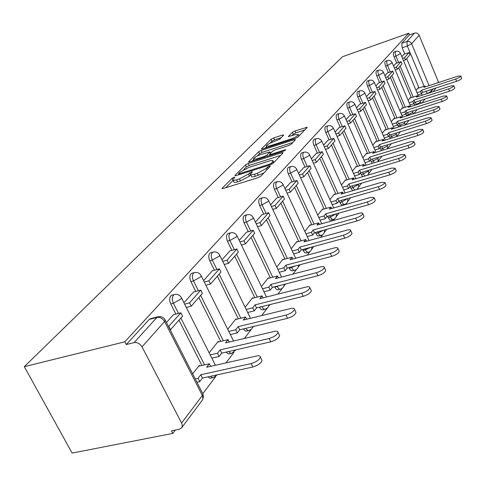 <?xml version="1.0" encoding="UTF-8"?>
<svg xmlns="http://www.w3.org/2000/svg" width="486" height="486" viewBox="0 0 486 486"><rect width="100%" height="100%" fill="white"/><g stroke="black" fill="none" stroke-linecap="round" stroke-linejoin="round"><path stroke-width="0.73" d="M234.033 177.275L232.089 178.319L222.248 188.161L222.029 188.495L223.208 188.513L258.066 177.682L260.933 176.126L270.38 166.115L269.493 166.121L267.531 167.178L266.34 168.429L257.325 173.308L254.421 174.213C251.845 174.978 250.533 174.978 250.484 174.207L252.465 171.74L251.614 171.746L248.437 174.049L239.452 178.897L236.597 179.79C234.094 180.531 232.83 180.531 232.8 179.777L234.86 177.275L234.033 177.275M233.08 180.361L225.759 187.718M250.746 174.766L249.415 176.126L248.437 174.049M413.902 103.67L414.613 105.347M405.98 113.949L406.831 115.905M397.7 124.695L398.714 126.949M389.043 135.934L390.252 138.516M379.973 147.708L381.425 150.636M370.466 160.046L372.227 163.345M360.49 172.992L362.665 176.691M350.011 186.6L350.734 188.216L352.854 190.67M339.046 201.052L341.354 204.776L342.18 205.08L344.44 204.454M327.521 216.337L329.812 219.921L330.68 220.219L332.965 219.593M315.378 232.478L316.72 235.005L317.874 236.032L320.857 235.564M302.559 249.543L304.783 252.775L305.724 253.054L308.057 252.434M289.006 267.628L289.322 268.302C290.373 270.331 291.466 271.164 292.608 270.787L294.516 270.283M274.657 286.807L274.839 287.19C275.92 289.261 277.056 290.093 278.253 289.686L280.155 289.2M259.439 307.201L259.457 307.249C260.575 309.351 261.76 310.183 263.023 309.746L264.906 309.284M243.279 328.919L245.552 331.142L248.674 330.638M226.124 352.101L228.335 353.936L231.366 353.401M207.88 376.881L209.988 378.26L212.874 377.701M283.66 135.199L282.633 135.005L273.648 137.945L271.091 139.312L261.681 148.722L261.504 148.995L262.665 148.953L295.616 138.285L298.24 136.876L307.28 127.277L294.953 130.971L292.39 132.344L288.374 136.566L295.117 134.713L298.404 134.573C297.62 135.983 295.148 137.453 290.999 138.996L269.347 146.019L266.219 146.134C267.045 144.719 269.505 143.249 273.606 141.718L279.748 139.178L283.66 135.199M408.775 33.23L124.835 341.81L24.3 366.681L342.448 56.747L408.775 33.23L409.467 34.889L414.503 33.109C416.563 32.611 418.106 33.34 419.145 35.29L438.645 82.48M248.2 163.454L245.503 164.906L235.096 175.312L234.89 175.628L236.062 175.622L270.307 164.839L273.096 163.332L282.943 152.969L283.113 152.689L281.862 152.719L248.2 163.454L249.148 165.465L246.445 166.911L243.729 169.644M248.723 161.68L258.613 151.79L261.237 150.387L294.255 139.707L295.5 139.664L291.387 144.087L288.714 145.527L275.082 149.907L272.409 151.34L269.481 154.445L270.696 154.42L284.99 149.846L285.865 149.828L283.854 151.037L249.701 161.953L248.534 161.972L248.723 161.68L248.935 162.13M422.085 95.238L421.453 93.743M419.017 87.942L406.679 58.545M404.783 54.031L402.171 47.816L407.304 46.024L406.885 41.51L414.503 33.109M181.624 423.002L202.346 395.483L164.566 321.525L142.027 346.87L181.952 423.737L182.305 425.924L181.673 427.783L179.279 429.272L171.461 430.809L172.828 433.415L175.373 430.037M202.869 393.581L215.729 376.529M226.014 362.884L234.015 352.283M235.832 349.871L231.664 353.377L230.145 353.006L228.699 351.506M244.452 338.438L251.134 329.575M252.896 327.248L253.467 326.483M261.687 315.584L267.203 308.27M268.904 306.01L269.979 304.588M277.84 294.17L282.311 288.234M283.964 286.041L285.476 284.037M292.997 274.061L296.551 269.359M298.149 267.233L300.05 264.718M307.261 255.15L309.983 251.548M311.538 249.476L313.774 246.517M320.699 237.332L322.68 234.708M324.192 232.697L326.726 229.337M333.39 220.504L334.696 218.773M336.172 216.811L338.973 213.105M345.382 204.6L346.093 203.658M347.533 201.751L350.564 197.735M358.316 187.45L361.554 183.161M368.57 173.854L371.984 169.328M378.327 160.915L381.905 156.176M387.628 148.582L391.339 143.656M396.734 136.505L400.336 131.73M405.561 124.799L408.92 120.352M413.987 113.633L417.116 109.484M422.03 102.959L424.952 99.089M172.828 433.415L72.128 453.086L24.3 366.681M142.027 346.87C139.986 343.614 137.338 342.199 134.087 342.618L156.887 317.455L158.685 316.611M124.835 341.81L126.269 344.544L134.087 342.618M199.515 366.001L199.23 365.442L192.632 373.819M173.472 314.697L166.455 322.54M218.487 341.901L218.214 341.36L209.162 352.842M193.556 292.001L183.957 302.772M236.245 319.338L235.983 318.816L227.727 329.289M212.346 270.775L203.598 280.586M252.896 298.179L252.653 297.669L245.114 307.231M229.951 250.879L221.974 259.834M268.551 278.29L268.315 277.798L261.432 286.533M246.493 232.199L239.203 240.37M283.295 259.56L283.071 259.081L276.765 267.075M262.051 214.618L255.387 222.09M297.201 241.894L296.982 241.427L291.211 248.747M276.722 198.045L270.623 204.879M310.341 225.206L310.129 224.751L304.844 231.458M290.573 182.396L284.99 188.653M322.771 209.411L322.57 208.968L317.729 215.11M303.671 167.597L298.562 173.326M334.556 194.443L334.362 194.005L329.921 199.637M316.082 153.576L311.398 158.825M345.74 180.233L345.552 179.814L341.482 184.972M327.85 140.278L323.561 145.083M356.372 166.734L356.189 166.321L352.453 171.054M339.034 127.648L335.097 132.052M366.48 153.886L366.304 153.485L362.884 157.822M349.665 115.638L346.062 119.671M376.115 141.645L375.945 141.25L372.811 145.223M359.792 104.198L356.493 107.892M385.307 129.975L385.143 129.586L382.269 133.225M369.445 93.288L366.426 96.671M394.079 118.827L393.921 118.45L391.297 121.779M378.655 82.881L375.897 85.973M402.469 108.171L402.311 107.807L399.911 110.844M387.457 72.936L384.936 75.761M410.494 97.978L410.336 97.619L408.149 100.395M395.877 63.429L393.575 66.005M411.375 97.692L398.702 67.712M396.764 63.125L394.079 56.771L395.926 56.133C395.021 53.654 394.954 52.069 395.726 51.364L393.879 52.008C393.101 52.713 393.168 54.298 394.079 56.771M403.392 107.874L390.367 77.286M388.387 72.621L385.623 66.132L387.506 65.482C386.577 62.949 386.516 61.315 387.324 60.586L385.441 61.236C384.626 61.965 384.687 63.599 385.623 66.132M395.051 118.517L381.662 87.298M379.627 82.553L376.778 75.913L378.697 75.263C377.743 72.663 377.689 70.986 378.539 70.227L376.626 70.883C375.769 71.642 375.824 73.319 376.778 75.913M386.327 129.653L372.549 97.777M370.466 92.954L367.525 86.156L369.482 85.493C368.497 82.833 368.455 81.107 369.348 80.311L367.398 80.974C366.499 81.77 366.541 83.495 367.525 86.156M377.185 141.311L362.999 108.749M360.861 103.84L357.83 96.884L359.828 96.222C358.814 93.488 358.777 91.714 359.725 90.882L359.84 90.839M367.61 153.54L352.988 120.261M350.795 115.267L347.66 108.141L349.695 107.467C348.65 104.666 348.626 102.832 349.622 101.963L347.593 102.643C346.597 103.506 346.615 105.341 347.66 108.141M357.556 166.376L342.472 132.344M340.224 127.265L336.986 119.957L339.058 119.283C337.983 116.403 337.97 114.514 339.021 113.603L336.956 114.283C335.893 115.194 335.905 117.083 336.986 119.957M346.998 179.863L331.422 145.053M329.107 139.877L325.754 132.386L327.874 131.7C326.762 128.747 326.762 126.791 327.88 125.838L325.766 126.524C324.648 127.478 324.642 129.434 325.754 132.386M335.887 194.054L319.788 158.424M317.413 153.157L313.938 145.466L316.094 144.779C314.946 141.742 314.964 139.719 316.143 138.717L316.35 138.656M324.18 209.01L307.529 172.518M305.08 167.16L301.472 159.256L303.683 158.57C302.492 155.441 302.523 153.345 303.78 152.294L304.011 152.221M311.83 224.787L294.583 187.396M292.068 181.94L288.32 173.818L290.573 173.125C289.34 169.9 289.395 167.731 290.731 166.619L290.993 166.54M298.787 241.463L280.902 203.124M278.308 197.571L274.408 189.212L276.71 188.513C275.44 185.19 275.513 182.943 276.929 181.77L277.239 181.679M284.984 259.111L266.413 219.781M263.746 214.119L259.676 205.511L262.033 204.813C260.715 201.386 260.812 199.047 262.325 197.808L262.683 197.705M270.356 277.822L251.049 237.441M248.297 231.682L244.051 222.807L246.463 222.108C245.09 218.566 245.211 216.136 246.833 214.818L247.246 214.703M254.828 297.693L234.726 256.207M231.883 250.345L227.448 241.184L229.914 240.485C228.487 236.822 228.639 234.288 230.376 232.891L230.862 232.758M238.316 318.834L217.351 276.182M214.417 270.21L209.77 260.751L212.291 260.053C210.803 256.262 210.991 253.619 212.856 252.131L213.427 251.979M220.717 341.372L198.817 297.487M195.785 291.412L190.907 281.625L193.489 280.932C191.94 277.002 192.164 274.238 194.169 272.652L194.843 272.482M201.921 365.46L179.006 320.256M175.877 314.084L170.738 303.95L173.38 303.258C171.765 299.176 172.032 296.29 174.195 294.583L175.003 294.395M403.939 54.323L401.837 56.668M418.173 88.215L418.027 87.863L416.034 90.396M357.848 91.514L357.732 91.55C356.785 92.383 356.815 94.156 357.83 96.884M314.181 139.348L313.992 139.409C312.802 140.411 312.784 142.428 313.938 145.466M301.8 152.92L301.581 152.987C300.324 154.044 300.287 156.134 301.472 159.256M288.733 167.245L288.484 167.324C287.141 168.435 287.086 170.598 288.32 173.818M274.924 182.384L274.639 182.475C273.211 183.647 273.138 185.895 274.408 189.212M260.308 198.416L259.98 198.513C258.455 199.758 258.358 202.091 259.676 205.511M244.81 215.413L244.434 215.523C242.806 216.841 242.684 219.271 244.051 222.807M228.359 233.468L227.916 233.596C226.178 234.999 226.02 237.526 227.448 241.184M210.857 252.69L210.341 252.835C208.476 254.324 208.281 256.966 209.77 260.751M192.195 273.187L191.593 273.351C189.589 274.942 189.358 277.7 190.907 281.625M172.263 295.093L171.558 295.281C169.395 296.982 169.116 299.874 170.738 303.95M409.467 34.889L401.764 43.309L402.171 47.816M126.269 344.544L149.251 319.411L150.927 318.561M232.994 180.191L233.778 181.837C233.815 182.596 235.084 182.608 237.581 181.867L236.597 179.79M249.415 176.126L240.436 180.974L237.581 181.867M250.679 174.62L251.469 176.29C251.511 177.068 252.829 177.074 255.405 176.309L254.421 174.213M263.989 172.913L255.405 176.309M280.568 155.471L249.148 165.465M238.918 174.486L238.565 174.839M238.693 173.502L239.379 173.715L269.384 164.25L271.328 163.199L273.126 160.975C273.059 160.222 271.729 160.24 269.147 161.018L248.771 167.476L239.987 172.208L238.693 173.502M252.161 161.164L253.759 159.554M257.276 156.024L259.53 153.752L258.613 151.79M292.979 142.416L262.154 152.349L259.53 153.752M261.116 154.396C256.906 155.963 254.36 157.488 253.492 158.983L256.638 158.916L264.366 156.443L267.051 155.004L269.991 151.899L261.116 154.396M269.803 155.143L269.262 155.702M304.777 129.999L295.834 132.915L293.277 134.288L291.831 135.782M281.212 137.69L274.529 139.871L271.978 141.232L269.979 143.242M266.504 146.742L265.077 148.175M261.626 359.549L262.063 360.442C261.079 363.206 257.999 365.393 252.829 366.997L251.153 363.589C256.322 361.979 259.403 359.798 260.399 357.046C260.302 355.867 259.038 355.521 256.596 356.013L206.647 367.24L209.332 363.783L198.634 366.201M210.626 366.347L209.332 363.783M252.829 366.997L202.504 378.065L199.752 381.638L198.051 378.315L195.244 378.934M196.939 382.251L199.752 381.638M170.258 329.994L182.56 316.173L180.865 312.814L168.514 326.58M180.865 312.814L173.38 314.721M170.61 329.909L168.867 326.495M251.153 363.589L200.821 374.749L198.051 378.315M200.821 374.749L202.504 378.065M279.243 334.86L279.62 335.638C278.709 338.189 275.762 340.255 270.787 341.822L269.177 338.511C274.159 336.938 277.105 334.878 278.022 332.339C277.913 331.233 276.662 330.936 274.256 331.446L225.565 342.873L228.074 339.641L217.631 342.101M229.246 342.004L228.074 339.641M270.787 341.822L221.731 353.109L219.156 356.445L217.534 353.213L210.201 354.902M211.823 358.127L219.156 356.445M186.314 307.45L191.247 306.18L202.401 293.362L200.779 290.099L189.583 302.869L184.65 304.145M200.779 290.099L193.471 292.025M191.247 306.18L189.583 302.869M269.177 338.511L220.115 349.884L217.534 353.213M220.115 349.884L221.731 353.109M295.682 311.793L296.01 312.474C295.166 314.843 292.341 316.793 287.542 318.324L286.005 315.104C290.804 313.567 293.629 311.617 294.486 309.266C294.364 308.233 293.119 307.978 290.75 308.501L243.255 320.074L245.606 317.048L235.406 319.545M246.675 319.241L245.606 317.048M287.542 318.324L239.701 329.781L237.296 332.904L235.74 329.757L228.791 331.422M230.346 334.556L237.296 332.904M205.912 285.252L210.523 284.031L220.96 272.032L219.405 268.855L208.931 280.805L204.314 282.038M219.405 268.855L212.267 270.799M210.523 284.031L208.931 280.805M286.005 315.104L238.158 326.641L235.74 329.757M238.158 326.641L239.701 329.781M311.07 290.197L311.35 290.798C310.56 292.997 307.851 294.844 303.221 296.345L301.739 293.21C306.374 291.703 309.09 289.856 309.886 287.676C309.752 286.704 308.525 286.485 306.192 287.019L259.84 298.702L262.045 295.865L252.088 298.386M263.029 297.9L262.045 295.865M303.221 296.345L256.541 307.917L254.287 310.852L252.793 307.784L246.189 309.424M247.678 312.48L254.287 310.852M224.24 264.475L228.56 263.291L238.347 252.046L236.852 248.954L227.035 260.156L222.71 261.34M236.852 248.954L229.878 250.904M228.56 263.291L227.035 260.156M301.739 293.21L255.059 304.868L252.793 307.784M255.059 304.868L256.541 307.917M325.492 269.937L325.735 270.465C325 272.512 322.394 274.268 317.917 275.732L316.495 272.682C320.973 271.212 323.585 269.457 324.326 267.422C324.192 266.51 322.971 266.328 320.675 266.875L275.422 278.63L277.494 275.957L267.768 278.496M278.399 277.858L277.494 275.957M317.917 275.732L272.354 287.396L270.234 290.154L268.801 287.165L262.507 288.775M263.941 291.758L270.234 290.154M241.421 244.98L245.479 243.844L254.67 233.28L253.236 230.267L244.015 240.789L239.956 241.931M253.236 230.267L246.42 232.217M245.479 243.844L244.015 240.789M316.495 272.682L270.927 284.419L268.801 287.165M270.927 284.419L272.354 287.396M339.04 250.885L339.258 251.359C338.566 253.267 336.057 254.937 331.725 256.377L330.358 253.4C334.69 251.961 337.205 250.29 337.898 248.395C337.752 247.532 336.549 247.38 334.283 247.939L290.087 259.737L292.037 257.222L282.524 259.767M292.876 258.995L292.037 257.222M331.725 256.377L287.226 268.096L285.227 270.684L283.848 267.774L277.852 269.359M279.231 272.257L285.227 270.684M257.562 226.664L261.383 225.565L270.028 215.62L268.649 212.686L259.967 222.588L256.152 223.694M268.649 212.686L261.984 214.636M261.383 225.565L259.967 222.588M330.358 253.4L285.853 265.192L283.848 267.774M285.853 265.192L287.226 268.096M351.797 232.952L351.986 233.365C351.335 235.151 348.912 236.749 344.72 238.152L343.402 235.254C347.593 233.845 350.023 232.253 350.673 230.473C350.528 229.665 349.337 229.544 347.101 230.109L303.914 241.925L305.755 239.549L296.454 242.101M306.526 241.208L305.755 239.549M344.72 238.152L301.241 249.901L299.358 252.349L298.027 249.506L292.299 251.055M293.629 253.892L299.358 252.349M272.749 209.411L276.352 208.354L284.504 198.981L283.174 196.119L274.991 205.45L271.395 206.514M283.174 196.119L276.662 198.063M276.352 208.354L274.991 205.45M343.402 235.254L299.917 247.07L298.027 249.506M299.917 247.07L301.241 249.901M363.82 216.027L363.99 216.398C363.376 218.074 361.037 219.599 356.973 220.972L355.703 218.147C359.768 216.768 362.106 215.243 362.726 213.579C362.568 212.813 361.396 212.716 359.197 213.287L316.969 225.103L318.713 222.855L309.606 225.413M319.43 224.417L318.713 222.855M356.973 220.972L314.472 232.727L312.692 235.036L311.411 232.265L305.925 233.784M307.207 236.548L312.692 235.036M287.074 193.142L290.47 192.122L298.173 183.271L296.891 180.476L289.164 189.291L285.762 190.312M296.891 180.476L290.513 182.414M290.47 192.122L289.164 189.291M355.703 218.147L313.197 229.963L311.411 232.265M313.197 229.963L314.472 232.727M375.18 200.038L375.326 200.366C374.749 201.939 372.489 203.403 368.546 204.746L367.319 201.988C371.261 200.633 373.521 199.181 374.111 197.614L370.618 197.389L329.32 209.187L330.972 207.06L322.06 209.612M331.634 208.524L330.972 207.06M368.546 204.746L326.981 216.489L325.298 218.676L324.059 215.966L318.804 217.455M320.043 220.158L325.298 218.676M300.597 177.767L303.811 176.789L311.101 168.411L309.861 165.683L302.547 174.024L299.333 175.009M309.861 165.683L303.616 167.609M303.811 176.789L302.547 174.024M367.319 201.988L325.748 213.791L324.059 215.966M325.748 213.791L326.981 216.489M385.927 184.905L386.054 185.196C385.507 186.679 383.32 188.076 379.493 189.394L378.302 186.703C382.13 185.379 384.323 183.981 384.876 182.505L381.431 182.347L341.02 194.114L342.581 192.098L333.864 194.643M343.207 193.477L342.581 192.098M379.493 189.394L338.827 201.113L337.229 203.184L336.033 200.536L330.99 201.994M332.187 204.636L337.229 203.184M313.391 163.217L316.441 162.275L323.342 154.341L322.139 151.675L315.214 159.578L312.17 160.52M322.139 151.675L316.028 153.594M316.441 162.275L315.214 159.578M378.302 186.703L337.636 198.476L336.033 200.536M337.636 198.476L338.827 201.113M396.108 170.556L396.224 170.823C395.701 172.22 393.581 173.563 389.863 174.857L388.715 172.22C392.433 170.926 394.559 169.584 395.082 168.192L391.68 168.095L352.119 179.814L353.608 177.9L345.06 180.434M354.185 179.2L353.608 177.9M389.863 174.857L350.06 186.533L348.547 188.495L347.387 185.907L342.545 187.335M343.705 189.917L348.547 188.495M325.511 149.427L328.402 148.522L334.951 140.995L333.791 138.389L327.218 145.885L324.326 146.796M333.791 138.389L327.801 140.296M328.402 148.522L327.218 145.885M388.715 172.22L348.905 183.951L347.387 185.907M348.905 183.951L350.06 186.533M405.767 156.942L405.871 157.178C405.373 158.503 403.319 159.791 399.699 161.06L398.587 158.485C402.208 157.215 404.267 155.921 404.765 154.609L401.406 154.566L362.665 166.224L364.075 164.408L355.703 166.935M364.622 165.635L364.075 164.408M399.699 161.06L360.727 172.682L359.288 174.553L358.17 172.02L353.504 173.411M354.628 175.938L359.288 174.553M337.011 136.347L339.757 135.472L345.977 128.316L344.853 125.771L338.608 132.891L335.862 133.772M344.853 125.771L338.985 127.66M339.757 135.472L338.608 132.891M398.587 158.485L359.61 170.161L358.17 172.02M359.61 170.161L360.727 172.682M414.947 144.002L415.038 144.221C414.564 145.466 412.565 146.711 409.048 147.951L407.967 145.429C411.49 144.19 413.489 142.945 413.969 141.705L410.646 141.705L372.695 153.303L374.038 151.571L365.83 154.086M374.548 152.738L374.038 151.571M409.048 147.951L370.873 159.517L369.506 161.291L368.418 158.819L363.929 160.18M365.016 162.652L369.506 161.291M347.933 123.912L350.546 123.067L356.463 116.263L355.369 113.773L349.434 120.546L346.822 121.391M355.369 113.773L349.622 115.65M350.546 123.067L349.434 120.546M407.967 145.429L369.791 157.045L368.418 158.819M369.791 157.045L370.873 159.517M423.677 131.694L423.762 131.882C423.306 133.067 421.368 134.27 417.942 135.485L416.891 133.018C420.323 131.797 422.261 130.6 422.717 129.422L419.442 129.47L382.245 140.995L383.527 139.342L375.478 141.845M384.007 140.448L383.527 139.342M417.942 135.485L380.532 146.979L379.226 148.673L378.169 146.25L373.843 147.58M374.9 149.998L379.226 148.673M358.322 112.078L360.812 111.264L366.45 104.788L365.387 102.352L359.731 108.797L357.246 109.617M365.387 102.352L359.749 104.211M360.812 111.264L359.731 108.797M416.891 133.018L379.481 144.561L378.169 146.25M379.481 144.561L380.532 146.979M431.993 119.963L432.066 120.133C431.635 121.257 429.745 122.417 426.41 123.608L425.39 121.196C428.731 119.999 430.62 118.845 431.058 117.727L427.82 117.819L391.358 129.258L392.579 127.684L384.681 130.169M393.028 128.735L392.579 127.684M426.41 123.608L389.736 135.029L388.496 136.645L387.47 134.27L383.29 135.576M384.317 137.945L388.496 136.645M368.218 100.809L370.587 100.025L375.964 93.847L374.937 91.459L369.542 97.607L367.173 98.397M374.937 91.459L369.403 93.306M370.587 100.025L369.542 97.607M425.39 121.196L388.715 132.666L387.47 134.27M388.715 132.666L389.736 135.029M439.927 108.773L439.994 108.931C439.575 110 437.74 111.118 434.484 112.29L433.494 109.921C436.75 108.749 438.591 107.631 439.01 106.574L435.814 106.695L400.051 118.062L401.217 116.555L393.472 119.021M401.643 117.551L401.217 116.555M434.484 112.29L398.52 123.626L397.335 125.169L396.333 122.843L392.299 124.118M393.302 126.439L397.335 125.169M377.652 90.062L379.918 89.303L385.046 83.404L384.049 81.065L378.898 86.939L376.638 87.693M384.049 81.065L378.618 82.893M379.918 89.303L378.898 86.939M433.494 109.921L397.524 121.312L396.333 122.843M397.524 121.312L398.52 123.626M447.497 98.093L447.557 98.233C447.156 99.247 445.37 100.329 442.193 101.477L441.227 99.162C444.404 98.014 446.197 96.933 446.598 95.918L443.445 96.082L408.355 107.357L409.473 105.918L401.867 108.366M409.874 106.865L409.473 105.918M442.193 101.477L406.91 112.74L405.78 114.21L404.808 111.926L400.907 113.177M401.879 115.449L405.78 114.21M386.656 79.795L388.824 79.066L393.727 73.429L392.749 71.138L387.834 76.745L385.671 77.481M392.749 71.138L387.421 72.949M388.824 79.066L387.834 76.745M441.227 99.162L405.944 110.462L404.808 111.926M405.944 110.462L406.91 112.74M454.732 87.881L454.787 88.009C454.398 88.974 452.654 90.025 449.556 91.149L448.621 88.883C451.719 87.753 453.462 86.702 453.851 85.743L450.735 85.937L416.302 97.121L417.371 95.742L409.905 98.172M417.753 96.647L417.371 95.742M449.556 91.149L414.935 102.321L413.853 103.731L412.906 101.495L409.133 102.716M410.075 104.946L413.853 103.731M395.264 69.984L397.335 69.279L402.025 63.891L401.078 61.643L396.369 67.007L394.298 67.718M401.078 61.643L395.841 63.441M397.335 69.279L396.369 67.007M448.621 88.883L413.993 100.092L412.906 101.495M413.993 100.092L414.935 102.321M461.651 78.112L461.7 78.228C461.329 79.151 459.628 80.166 456.603 81.271L455.686 79.048C458.717 77.936 460.418 76.922 460.789 76.004L457.715 76.229L423.907 87.316L424.934 85.998L417.602 88.409M425.293 86.86L424.934 85.998M456.603 81.271L422.62 92.352L421.581 93.701L420.657 91.508L417 92.698M417.924 94.891L421.581 93.701M403.495 60.604L405.476 59.924L409.965 54.76L409.042 52.555L404.54 57.694L402.554 58.375M409.042 52.555L403.902 54.335M405.476 59.924L404.54 57.694M455.686 79.048L421.702 90.165L420.657 91.508M421.702 90.165L422.62 92.352M232.794 179.808L232.089 178.319M268.163 168.527L267.531 167.178M250.636 174.869L249.658 172.797M416.459 104.751L415.372 102.181M414.491 105.073L416.338 104.478L420.682 102.109L420.767 101.659M408.708 115.31L407.517 112.545M406.588 115.382L412.918 112.351L413.009 111.865M400.634 126.348L399.31 123.377M398.326 126.153L404.802 123.049L404.899 122.527M392.202 137.909L390.732 134.719M389.687 137.423L396.315 134.239L396.412 133.68M383.418 150.028L381.753 146.608M380.635 149.226L382.628 148.619L387.421 145.964L387.53 145.35M374.256 162.737L372.343 159.074M371.152 161.595L373.181 160.981L378.108 158.248L378.217 157.585M364.731 176.078L362.471 172.166M361.195 174.577L363.267 173.964L368.327 171.139L368.449 170.428M354.962 190.056L352.848 187.602L352.101 185.931M350.734 188.216L352.848 187.602L358.054 184.686L358.285 184.145C359.033 186.43 358.419 188.258 356.451 189.619M347.587 198.592C348.249 201.338 347.283 203.263 344.702 204.381L343.93 204.387L342.861 203.549L341.202 200.432M339.732 202.571L341.889 201.951L347.429 198.634M336.318 213.852C336.816 216.568 335.802 218.457 333.262 219.514L331.567 218.931L329.727 215.717M328.141 217.685L330.34 217.066L335.826 213.992M324.423 229.975C324.751 232.642 323.676 234.477 321.191 235.473L319.423 234.902L317.631 231.852M315.912 233.632L318.16 233.013L323.421 230.255M311.836 247.04C311.988 249.634 310.858 251.402 308.44 252.331L306.599 251.778L304.856 248.923M302.991 250.478L305.293 249.859L310.135 247.502M298.495 265.125C298.465 267.628 297.286 269.305 294.953 270.173C293.811 270.55 292.724 269.718 291.673 267.683L291.357 267.008M289.322 268.302L295.846 265.824M284.322 284.334C284.11 286.704 282.882 288.283 280.653 289.073C279.462 289.48 278.32 288.648 277.245 286.576L277.063 286.193M274.839 287.19L280.361 285.349M269.232 304.777L267.999 307.517L265.478 309.145C264.22 309.576 263.035 308.744 261.924 306.636L261.899 306.593M259.457 307.249L262.932 306.338M253.109 326.568L251.742 329.034L249.099 330.577L247.265 330.109L245.801 328.317M217.224 374.828L213.324 377.658L211.908 377.452L210.529 376.298M422.067 95.195L427.182 93.537L426.204 91.186M424.138 86.259L407.304 46.024L411.624 43.746L429.089 85.615M430.79 89.685L431.428 91.222L433.172 88.914M437.801 82.76L438.457 81.891M419.145 35.29L411.624 43.746C410.561 41.753 408.981 41.012 406.885 41.51L401.764 43.309M413.222 97.091L400.124 66.072M398.611 62.487L395.926 56.133L400.507 53.503C399.48 51.522 397.882 50.811 395.726 51.364M405.275 107.272L391.819 75.622M390.27 71.983L387.506 65.482L392.202 62.767C391.157 60.75 389.529 60.021 387.324 60.586M396.965 117.91L383.132 85.609M381.546 81.909L378.697 75.263L383.527 72.457C382.452 70.397 380.787 69.656 378.539 70.227M388.278 129.039L374.044 96.058M372.422 92.297L369.482 85.493L374.445 82.596C373.345 80.494 371.644 79.734 369.348 80.311M379.177 140.697L364.518 107.005M362.854 103.184L359.828 96.222L364.925 93.221C363.801 91.076 362.064 90.293 359.725 90.882L357.732 91.55M369.639 152.92L354.531 118.487M352.83 114.605L349.695 107.467L354.95 104.362C353.796 102.169 352.022 101.374 349.622 101.963M359.628 165.75L344.045 130.54M342.296 126.597L339.058 119.283L344.471 116.057C343.286 113.815 341.47 113.001 339.021 113.603M349.112 179.231L333.019 143.218M331.227 139.203L327.874 131.7L333.451 128.353C332.242 126.062 330.383 125.224 327.88 125.838M338.043 193.422L321.41 156.559M319.569 152.483L316.094 144.779L321.86 141.298C320.614 138.953 318.707 138.097 316.143 138.717L313.992 139.409M326.379 208.379L309.175 170.622M307.286 166.479L303.683 158.57L309.321 155.502L309.637 154.937C308.355 152.543 306.405 151.662 303.78 152.294L301.581 152.987M314.084 224.155L296.26 185.47M294.322 181.254L290.573 173.125L296.393 169.948L296.733 169.341C295.415 166.886 293.416 165.981 290.731 166.619L288.484 167.324M301.089 240.831L282.609 201.168M280.61 196.885L276.71 188.513L282.724 185.221L283.095 184.559C281.74 182.05 279.687 181.12 276.929 181.77L274.639 182.475M287.335 258.479L268.151 217.783M266.097 213.433L262.033 204.813L268.248 201.392L268.649 200.675C267.264 198.1 265.156 197.146 262.325 197.808L259.98 198.513M272.761 277.19L252.817 235.412M250.703 230.99L246.463 222.108L252.89 218.554L253.334 217.764C251.906 215.128 249.737 214.144 246.833 214.818L244.434 215.523M257.288 297.067L236.518 254.142M234.349 249.652L229.914 240.485L236.573 236.785L237.059 235.923C235.589 233.213 233.359 232.205 230.376 232.891L227.916 233.596M240.831 318.215L219.174 274.08M216.938 269.53L212.291 260.053L219.198 256.195L219.739 255.253C218.22 252.471 215.924 251.426 212.856 252.131L210.341 252.835M223.293 340.765L200.669 295.354M198.367 290.731L193.489 280.932L200.663 276.905L201.259 275.872C199.691 273.01 197.328 271.935 194.169 272.652L191.593 273.351M204.563 364.858L180.889 318.093M178.52 313.409L173.38 303.258L180.847 299.048L181.509 297.906C179.893 294.959 177.451 293.854 174.195 294.583L171.558 295.281M181.187 297.286L215.42 365.265M200.979 275.325L233.535 341.002M219.496 254.773L250.521 318.306M236.852 235.497L266.48 297.031M253.151 217.388L281.503 277.05M268.491 200.335L295.67 258.248M282.949 184.261L309.047 240.521M296.606 169.067L321.702 223.779M309.521 154.7L333.688 207.941M321.756 141.08L345.06 192.936M333.366 128.158L355.861 178.702M344.392 115.881L366.134 165.179M354.877 104.204L375.915 152.318M364.865 93.075L385.24 140.071M374.384 82.468L394.14 128.389M383.472 72.341L402.639 117.235M392.159 62.664L410.767 106.58M400.464 53.405L418.549 96.386M149.251 319.411L156.887 317.455C160.052 317.012 162.61 318.373 164.566 321.525L165.295 320.262L164.918 319.557M427.206 93.579L431.428 91.222L431.677 92.127M181.673 427.783L202.601 399.771L203.494 396.746L202.972 394.079L202.346 395.483L202.941 398.666L202.206 400.336M150.101 318.773L157.725 316.823C161.097 316.076 163.618 317.224 165.295 320.262L202.547 393.235M240.436 180.974L239.452 178.897M258.309 175.403L257.325 173.308M266.972 169.778L266.34 168.429M222.497 188.671L222.248 188.161M282.293 153.655L281.862 152.719M235.321 175.792L235.096 175.312M246.445 166.911L245.503 164.906M239.732 174.468L239.379 173.715M269.742 165.015L269.384 164.25M271.802 164.213L271.328 163.199M273.181 163.241L272.561 161.911M262.154 152.349L261.237 150.387M294.674 140.63L294.255 139.707M271.03 155.137L270.696 154.42M285.246 150.399L284.99 149.846M256.973 159.627L256.638 158.916M264.694 157.16L264.366 156.443M267.622 156.225L267.051 155.004M270.392 153.412L269.815 152.173M269.657 146.693L269.347 146.019M291.308 139.676L290.999 138.996M288.714 136.712L288.532 136.317M293.277 134.288L292.39 132.344M295.834 132.915L294.953 130.971M306.447 128.237L306.046 127.338M261.875 149.135L261.681 148.722M271.978 141.232L271.091 139.312M274.529 139.871L273.648 137.945M283.022 135.849L282.633 135.005M368.431 170.386L368.801 173.034L367.732 175.185M378.102 157.324L377.968 161.619M387.33 144.889L387.549 148.765M396.139 133.036L396.594 136.548M404.559 121.725L405.166 124.926M412.608 110.917L413.319 113.846M420.317 100.584L421.089 103.263M433.226 91.623L435.93 88.015M239.015 174.693L238.596 173.806M273.855 162.537L273.126 160.975M269.961 155.477L269.536 154.56M254.208 160.514L253.631 159.28M270.593 153.205L269.991 151.899M266.893 147.586L266.346 146.401M299.06 136.013L298.404 134.573M260.399 357.046L262.063 360.442M278.022 332.339L279.62 335.638M294.486 309.266L296.01 312.474M309.886 287.676L311.35 290.798M324.326 267.422L325.735 270.465M337.898 248.395L339.258 251.359M350.673 230.473L351.986 233.365M362.726 213.579L363.99 216.398M374.111 197.614L375.326 200.366M384.876 182.505L386.054 185.196M395.082 168.192L396.224 170.823M404.765 154.609L405.871 157.178M413.969 141.705L415.038 144.221M422.717 129.422L423.762 131.882M431.058 117.727L432.066 120.133M439.01 106.574L439.994 108.931M446.598 95.918L447.557 98.233M453.851 85.743L454.787 88.009M460.789 76.004L461.7 78.228"/></g></svg>
